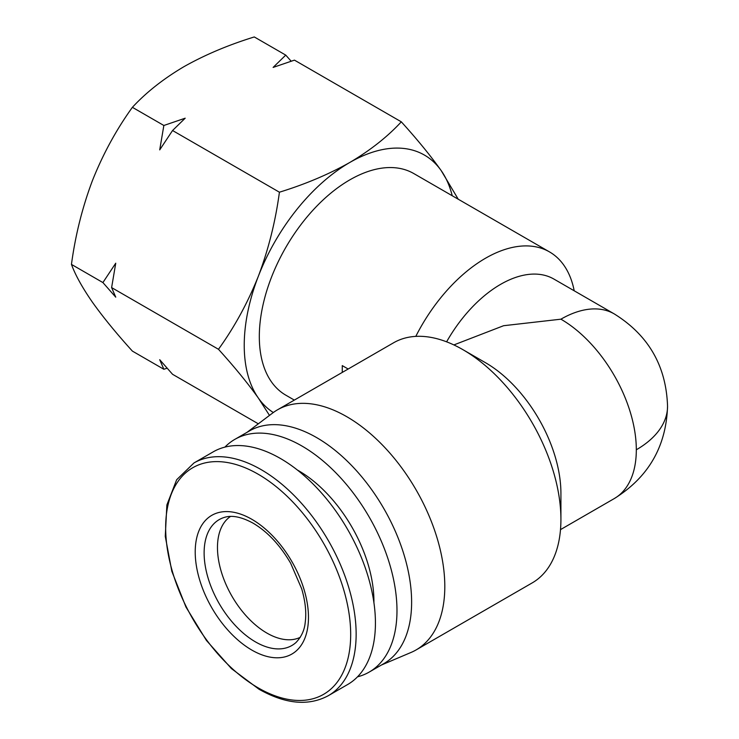 <?xml version="1.0" encoding="UTF-8"?>
<svg xmlns="http://www.w3.org/2000/svg" width="739" height="739" viewBox="0 0 739 739"><rect width="100%" height="100%" fill="white"/><g stroke="black" fill="none" stroke-linecap="round" stroke-linejoin="round"><path stroke-width="1.11" d="M415.789 336.384A127.958 73.882 -60 0 1 549.493 251.897L413.775 173.545A127.958 73.882 120 0 0 315.165 207.825A127.958 73.882 120 0 0 259.315 336.596A127.958 73.882 120 0 0 285.817 395.171L294.334 400.095M342.259 372.428L342.259 365.611L348.161 369.02M549.493 251.897A127.958 73.882 -60 0 1 574.203 290.787M247.066 432.306L272.737 412.962A138.627 80.034 60 0 1 277.467 409.831L393.582 342.785A138.627 80.034 60 0 1 462.9 349.658L485.514 362.72A106.638 61.568 -120 0 1 560.919 493.31L560.919 519.434A138.627 80.034 60 0 1 532.209 582.895L416.094 649.932A138.627 80.034 60 0 1 411.013 652.463L381.416 665.026M452.222 195.743A149.287 86.195 120 0 0 441.211 170.635A149.287 86.195 120 0 0 349.796 162.469A149.287 86.195 120 0 0 258.373 276.192A149.287 86.195 120 0 0 244.23 345.307A149.287 86.195 120 0 0 258.373 398.081A149.287 86.195 120 0 0 273.319 412.528M458.235 199.207L441.211 170.635C430.578 155.717 417.276 139.449 401.314 121.833C387.476 136.789 370.304 150.331 349.796 162.469C328.781 174.302 305.327 184.223 279.416 192.205C275.518 221.294 268.506 249.292 258.373 276.192C247.741 302.805 234.439 327.165 218.476 349.288C234.439 366.904 247.741 383.171 258.373 398.081L269.486 415.41M277.467 409.831A138.627 80.034 60 0 1 384.289 446.966A138.627 80.034 60 0 1 444.804 586.47A138.627 80.034 60 0 1 416.094 649.932M462.9 349.658A138.627 80.034 60 0 1 560.919 519.434M224.896 447.113A134.359 77.577 60 0 1 234.799 439.391L249.44 430.939A134.359 77.577 60 0 1 352.974 466.928A134.359 77.577 60 0 1 411.623 602.146A134.359 77.577 60 0 1 383.8 663.65L369.158 672.102A134.359 77.577 60 0 1 357.51 676.822M234.799 439.391A134.359 77.577 60 0 1 338.333 475.38A134.359 77.577 60 0 1 396.982 610.599A134.359 77.577 60 0 1 369.158 672.102M111.617 287.591L115.746 263.195L102.906 282.566L115.746 297.161L111.617 287.591L218.476 349.288M297.337 470.004A106.638 61.568 60 0 1 373.925 601.278A106.638 61.568 60 0 1 373.916 602.636M193.96 462.965L213.248 451.834A134.359 77.577 60 0 1 316.782 487.823A134.359 77.577 60 0 1 375.43 623.042A134.359 77.577 60 0 1 347.607 684.545L328.319 695.685A134.359 77.577 60 0 0 356.143 634.173A134.359 77.577 60 0 0 261.144 469.625A134.359 77.577 60 0 0 193.96 462.965L176.658 479.74L166.875 504.949L165.268 536.338L171.836 571.33L185.951 607.033L206.403 640.408L231.455 668.61L259.01 689.238C285.43 704.147 308.532 706.299 328.319 695.685M300.283 637.304A69.845 40.322 60 0 1 247.002 616.779A69.845 40.322 60 0 1 217.469 547.516A69.845 40.322 60 0 1 230.494 516.441M446.605 341.824A106.638 61.568 -60 0 1 553.917 279.074L614.238 313.899A106.638 61.568 -60 0 0 560.919 319.183L503.601 325.714L453.866 344.928M258.327 423.817L172.556 374.294L159.716 359.708L163.855 369.269L167.134 368.216M163.855 369.269L132.392 351.108C116.429 333.492 103.127 317.225 92.495 302.316C82.362 287.693 75.35 275.056 71.452 264.405L102.906 282.566M279.416 192.205L172.556 130.517L159.716 149.878L163.855 125.482L132.392 107.321C116.429 129.445 103.127 153.804 92.495 180.418C82.362 207.317 75.35 235.316 71.452 264.405M163.855 125.482L185.184 118.194L172.556 130.517M401.314 121.833L294.455 60.136L273.116 67.425L285.744 55.111L254.29 36.95C228.388 44.94 204.925 54.852 183.909 66.695C163.402 78.824 146.23 92.366 132.392 107.321M291.166 61.198L285.744 55.111M636.316 449.783A106.638 61.568 0 0 0 667.548 406.247C666.255 446.448 648.482 477.228 614.238 498.594A106.638 61.568 -120 0 0 636.316 449.783A106.638 61.568 -120 0 0 560.919 319.183M165.656 527.628A130.831 75.535 60 0 1 258.17 474.216A130.831 75.535 60 0 1 350.683 634.45A130.831 75.535 60 0 1 258.17 687.861A130.831 75.535 60 0 1 165.656 527.628M204.121 552.901A72.671 41.957 60 0 1 223.991 517.512C231.649 514.898 241.348 516.783 253.098 523.175C267.527 531.72 280.044 545.077 290.658 563.238L301.678 588.78C305.364 601.352 306.546 612.566 305.216 622.441C304.523 630.025 301.484 636.676 296.099 642.403A72.671 41.957 60 0 1 255.509 641.914A72.671 41.957 60 0 1 204.121 552.901M195.216 551.996A80.089 46.234 60 0 1 251.842 519.305A80.089 46.234 60 0 1 308.468 617.388A80.089 46.234 60 0 1 251.842 650.08A80.089 46.234 60 0 1 195.216 551.996M667.548 406.247C666.227 365.971 648.463 335.183 614.238 313.899M614.238 498.594L560.504 529.623"/></g></svg>
